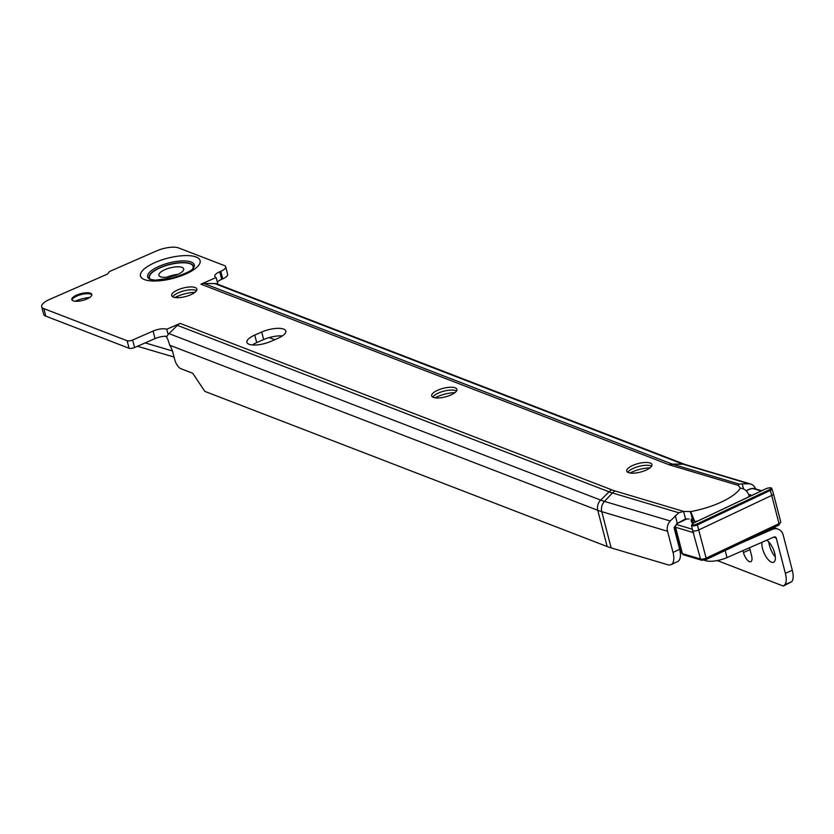 <?xml version="1.0" encoding="UTF-8"?>
<svg xmlns="http://www.w3.org/2000/svg" width="834" height="834" viewBox="0 0 834 834"><rect width="100%" height="100%" fill="white"/><g stroke="black" fill="none" stroke-linecap="round" stroke-linejoin="round"><path stroke-width="1.25" d="M649.999 467.853A18.181 6.172 -14.5 0 0 632.339 471.908A18.181 6.172 -14.5 0 0 630.014 473.014M627.793 472.315A13.021 4.42 165.5 0 1 627.908 472.148A13.021 4.42 165.5 0 1 633.663 468.187A13.021 4.42 165.5 0 1 651.417 466.07A13.021 4.42 165.5 0 1 651.594 466.164M454.968 392.637A18.181 6.172 -14.5 0 0 437.308 396.692A18.181 6.172 -14.5 0 0 434.983 397.797M432.773 397.099A13.021 4.42 165.5 0 1 432.877 396.932A13.021 4.42 165.5 0 1 438.632 392.96A13.021 4.42 165.5 0 1 456.386 390.854A13.021 4.42 165.5 0 1 456.563 390.948M194.927 292.338A18.181 6.172 -14.5 0 0 177.267 296.393A18.181 6.172 -14.5 0 0 174.942 297.509M172.732 296.81A13.021 4.42 165.5 0 1 172.836 296.633A13.021 4.42 165.5 0 1 178.591 292.671A13.021 4.42 165.5 0 1 196.344 290.555A13.021 4.42 165.5 0 1 196.522 290.649M89.718 297.446A17.566 5.963 -14.5 0 0 75.123 301.22A17.566 5.963 -14.5 0 0 75.102 301.23M72.026 300.052A10.331 3.503 165.5 0 1 72.412 299.145A10.331 3.503 165.5 0 1 76.978 296.007A10.331 3.503 165.5 0 1 91.062 294.329A10.331 3.503 165.5 0 1 91.834 294.934M755.5 488.891A9.508 7.787 106.6 0 0 750.788 484.064L685.016 464.465A9.508 7.787 106.6 0 0 683.077 464.194L672.965 464.329A9.508 7.787 106.6 0 0 669.952 465.049L738.298 485.409A8.267 2.804 165.5 0 0 738.361 485.534L740.342 488.13C744.553 488.578 747.514 491.163 749.224 495.865A54.961 18.65 165.5 0 1 748.254 497.085M690.26 511.461L693.21 520.979L690.781 511.576L683.588 511.44L685.538 518.967L678.396 522.782M182.02 267.37A12.812 4.347 165.5 0 1 183.688 268.871A12.812 4.347 165.5 0 1 175.067 275.481A12.812 4.347 165.5 0 1 160.545 276.773A12.812 4.347 165.5 0 1 158.887 275.283A12.812 4.347 165.5 0 1 167.498 268.673A12.812 4.347 165.5 0 1 182.02 267.37M645.724 470.293A13.021 4.42 -14.5 0 0 651.927 464.569A13.021 4.42 -14.5 0 0 632.933 465.362A13.021 4.42 -14.5 0 0 626.73 471.085A13.021 4.42 -14.5 0 0 645.724 470.293M450.694 395.076A13.021 4.42 -14.5 0 0 456.896 389.353A13.021 4.42 -14.5 0 0 437.902 390.145A13.021 4.42 -14.5 0 0 431.699 395.869A13.021 4.42 -14.5 0 0 450.694 395.076M190.663 294.788A13.021 4.42 -14.5 0 0 196.866 289.064A13.021 4.42 -14.5 0 0 177.861 289.846A13.021 4.42 -14.5 0 0 171.658 295.58A13.021 4.42 -14.5 0 0 190.663 294.788M86.892 298.979A10.331 3.503 -14.5 0 0 91.813 294.433A10.331 3.503 -14.5 0 0 76.728 295.059A10.331 3.503 -14.5 0 0 71.807 299.604A10.331 3.503 -14.5 0 0 86.892 298.979M685.538 518.967L689.072 518.977M166.998 336.363A10.331 3.503 -14.5 0 0 155.02 338.594L134.576 347.538A4.128 1.407 165.5 0 1 129.082 348.278L45.797 316.149A16.524 5.609 165.5 0 1 43.649 314.22L41.7 306.693A16.524 5.609 165.5 0 1 49.571 299.427L107.482 274.073L109.494 271.519L156.667 250.867A16.524 5.609 165.5 0 1 178.643 247.938L224.356 265.566A10.331 3.503 165.5 0 1 225.691 266.765A10.331 3.503 165.5 0 1 220.77 271.311L219.738 271.769A10.331 3.503 -14.5 0 0 214.807 276.315A10.331 3.503 -14.5 0 0 216.131 277.513L200.942 284.196A9.508 8.079 -68.9 0 1 204.09 283.518L214.609 283.529A9.508 8.079 -68.9 0 1 217.121 283.998L685.183 464.517M225.691 266.765L227.64 274.292A10.331 3.503 165.5 0 1 222.72 278.837L221.677 279.296A10.331 3.503 -14.5 0 0 217.33 282.153M252.327 344.942A16.524 5.609 165.5 0 1 256.716 342.586L263.648 339.553A16.524 5.609 165.5 0 1 282.34 335.935M274.751 339.699L269.226 337.562M611.134 547.886A109.911 37.311 165.5 0 1 607.142 546.531L204.83 391.375L192.737 373.257L180.717 368.618A8.267 3.336 66.4 0 1 174.702 359.527L172.857 352.375A10.331 4.16 -113.6 0 0 169.688 345.203C168.437 340.647 167.394 338.041 166.539 337.384A9.508 8.079 -68.9 0 1 169 333.61L177.371 325.333A9.508 8.079 -68.9 0 1 180.196 323.394L611.885 489.881A89.134 30.253 165.5 0 0 615.117 490.986A9.508 7.787 106.6 0 0 612.427 492.967L604.462 501.39A9.508 7.787 106.6 0 0 601.773 511.669L611.134 547.886L667.846 564.785A16.524 7.621 -115.3 0 0 671.016 564.67A16.524 7.621 -115.3 0 0 673.028 552.431L667.554 531.268A9.508 7.787 106.6 0 1 670.244 520.989L678.813 512.743L683.588 511.44M180.196 323.394L166.79 329.232A10.331 3.503 -14.5 0 0 153.07 331.067L132.637 340.011A4.128 1.407 165.5 0 1 127.143 340.752L43.848 308.622A16.524 5.609 165.5 0 1 41.7 306.693M277.951 338.291L271.019 341.325A16.524 5.609 165.5 0 1 246.895 342.336A16.524 5.609 165.5 0 1 254.766 335.059L261.699 332.026A16.524 5.609 165.5 0 1 285.822 331.025A16.524 5.609 165.5 0 1 277.951 338.291M166.79 329.232L168.166 334.538M216.131 277.513L217.882 284.29M166.696 277.274A12.812 4.347 165.5 0 1 177.819 274.396M673.028 552.431L679.647 549.304L674.174 528.13A1.241 1.011 -73.4 0 1 674.529 526.786L674.831 526.462M679.647 549.304A16.524 7.621 64.7 0 1 677.646 561.543L671.016 564.67M750.788 484.064A9.508 7.787 106.6 0 0 748.859 483.793L742.229 483.876L743.542 488.953M738.236 485.242L739.278 484.085L742.229 483.876M695.024 522.272L690.781 511.576A46.694 15.846 -14.5 0 0 719.304 502.975A46.694 15.846 -14.5 0 0 740.342 488.13M749.401 496.543L749.224 495.865M693.773 522.866L692.22 522.793M693.648 522.876L691.011 519.791L691.574 522.282M691.011 519.791L692.074 518.498M748.796 494.593L752.112 495.604M705.47 559.677A2.064 0.949 -115.3 0 0 705.866 559.666L778.768 525.17A2.064 0.949 64.7 0 0 779.019 523.648L771.721 495.427A4.128 1.407 -14.5 0 0 773.452 493.718A4.128 1.407 -14.5 0 0 773.441 493.686L771.898 488.828A3.847 1.303 165.5 0 1 770.293 490.444L771.721 495.427L698.819 529.913A4.128 1.407 165.5 0 1 692.543 530.268A4.128 1.407 165.5 0 1 692.543 530.247L700.529 559.02A4.128 1.407 -14.5 0 0 706.117 558.134L779.019 523.648A4.128 1.407 -14.5 0 0 780.749 521.938L773.452 493.718M749.537 496.48L750.298 494.51M761.995 542.277A12.395 4.994 -113.6 0 0 762.526 548.564A12.395 4.994 -113.6 0 0 773.587 562.272A12.395 4.994 -113.6 0 0 774.703 553.276A12.395 4.994 -113.6 0 0 766.759 540.182M768.833 541.985A12.395 4.994 -113.6 0 0 769.459 545.53A12.395 4.994 -113.6 0 0 775.328 556.82M680.273 547.552L679.084 547.094M704.25 560.208L705.043 560.511A16.524 5.609 -14.5 0 0 727.019 557.581L725.194 550.523M678.323 540.025L677.135 539.567M717.261 560.552L783.314 586.062L784.679 584.78A16.524 6.662 66.4 0 0 785.367 573.312L792.3 570.279L783.199 535.084A10.331 8.778 111.1 0 0 778.258 529.236A10.331 8.778 111.1 0 0 772.107 529.465L739.852 543.58M742.948 550.607L743.448 552.535A8.267 3.326 -113.6 0 0 750.829 561.678A8.267 3.326 -113.6 0 0 751.57 555.673L749.516 547.729M783.314 586.062L791.612 581.746A16.524 6.662 66.4 0 0 792.3 570.279M785.367 573.312L776.266 538.118A2.064 1.751 111.1 0 0 774.046 536.992L727.019 557.581M193.061 268.527A22.852 7.756 -14.5 0 0 190.413 263.575A22.852 7.756 -14.5 0 0 161.64 266.953A22.852 7.756 -14.5 0 0 150.527 279.526M192.717 268.861A22.56 7.652 -14.5 0 0 190.194 263.794A22.56 7.652 -14.5 0 0 161.588 267.214A22.56 7.652 -14.5 0 0 150.975 279.651M193.446 268.079A24.071 8.173 -14.5 0 0 191.153 262.012A24.071 8.173 -14.5 0 0 159.878 265.963A24.071 8.173 -14.5 0 0 149.964 279.327L155.28 280.161L172.794 277.889C185.45 273.708 192.331 270.445 193.446 268.079M144.49 279.619A30.795 10.456 165.5 0 1 155.176 262.47A30.795 10.456 165.5 0 1 196.126 257.008A30.795 10.456 165.5 0 1 185.45 274.146A30.795 10.456 165.5 0 1 144.49 279.619M607.142 546.531L597.78 510.314L169.688 345.203M739.278 484.085L672.965 464.329A17.212 5.848 165.5 0 1 672.34 464.111L204.09 283.518M669.952 465.049A20.777 7.047 165.5 0 1 669.191 464.788A9.508 8.079 111.1 0 1 672.34 464.111L682.858 464.121L214.609 283.529M169 333.61L600.689 500.108L609.06 491.82L177.371 325.333M669.191 464.788L200.942 284.196M615.117 490.986L683.776 511.44M155.02 338.594L153.07 331.067M221.677 279.296L219.738 271.769M134.576 347.538L132.637 340.011M129.082 348.278L127.143 340.752M45.797 316.149L43.848 308.622M222.72 278.837L220.77 271.311M256.716 342.586L254.766 335.059M263.648 339.553L261.699 332.026M611.885 489.881A9.508 8.079 111.1 0 0 609.06 491.82A92.699 31.463 165.5 0 0 612.427 492.967L678.813 512.743M670.244 520.989L604.462 501.39A103.969 35.289 165.5 0 1 600.689 500.108A9.508 8.079 111.1 0 0 597.78 510.314A109.911 37.311 165.5 0 0 601.773 511.669L667.554 531.268M685.131 464.496A9.508 8.079 111.1 0 0 682.858 464.121A5.942 2.022 165.5 0 0 683.077 464.194L748.859 483.793M677.271 523.314L675.279 515.652M692.627 519.78L690.489 511.482M697.808 520.958A54.961 18.65 165.5 0 1 694.847 521.584M686.83 518.967L677.271 523.491A2.064 0.698 -14.5 0 0 676.739 524.607L692.345 529.256M761.14 490.997L752.966 488.557A2.064 0.698 -14.5 0 0 750.173 489.005L746.253 490.861M693.721 532.686L675.571 527.276A4.128 1.407 165.5 0 1 674.883 526.744L681.701 553.088A4.128 1.407 -14.5 0 0 682.389 553.62L700.529 559.02A2.064 1.689 -73.4 0 0 702.676 560.125M676.739 524.607A2.064 1.689 106.6 0 0 675.571 527.276L682.389 553.62A2.064 1.689 -73.4 0 0 683.453 554.819L701.602 560.219L705.866 559.666A2.064 0.949 -115.3 0 0 706.117 558.134L697.38 524.93A3.847 1.303 165.5 0 1 693.638 525.879A3.847 1.303 165.5 0 1 691.542 525.243L692.543 530.247M769.657 489.6L770.293 490.444L697.38 524.93L696.744 524.086L769.657 489.6A3.023 1.022 -14.5 0 0 770.418 487.953A3.023 1.022 -14.5 0 0 766.331 488.609L693.429 523.095A3.023 1.022 -14.5 0 0 692.658 524.732A3.023 1.022 -14.5 0 0 696.744 524.086M780.749 521.938L778.768 525.17A2.064 0.949 64.7 0 1 778.372 525.191M752.966 488.557A2.064 1.689 -73.4 0 1 754.04 488.463L761.682 490.736M750.173 489.005A2.064 0.949 -115.3 0 0 749.776 489.016A2.064 0.949 -115.3 0 0 749.516 489.318M677.271 523.491A2.064 0.949 -115.3 0 0 676.874 523.502L686.465 518.967M676.812 538.316A22.56 7.652 165.5 0 1 677.615 537.294M772.107 529.465L770.772 528.954M750.016 549.669L743.448 552.535M784.679 584.78L791.612 581.746M776.266 538.118L773.723 537.138M145.199 342.899L172.44 350.947M683.453 554.819L681.701 553.088M754.04 488.463L749.776 489.016L746.128 490.746M676.874 523.502L674.883 526.744M691.542 525.243L693.273 523.106L766.175 488.609C769.949 487.463 771.857 487.536 771.898 488.828M677.239 535.855L676.353 536.523M176.401 296.789L178.674 297.665M773.806 527.526L778.258 529.236M137.506 346.266L174.077 357.077"/></g></svg>
